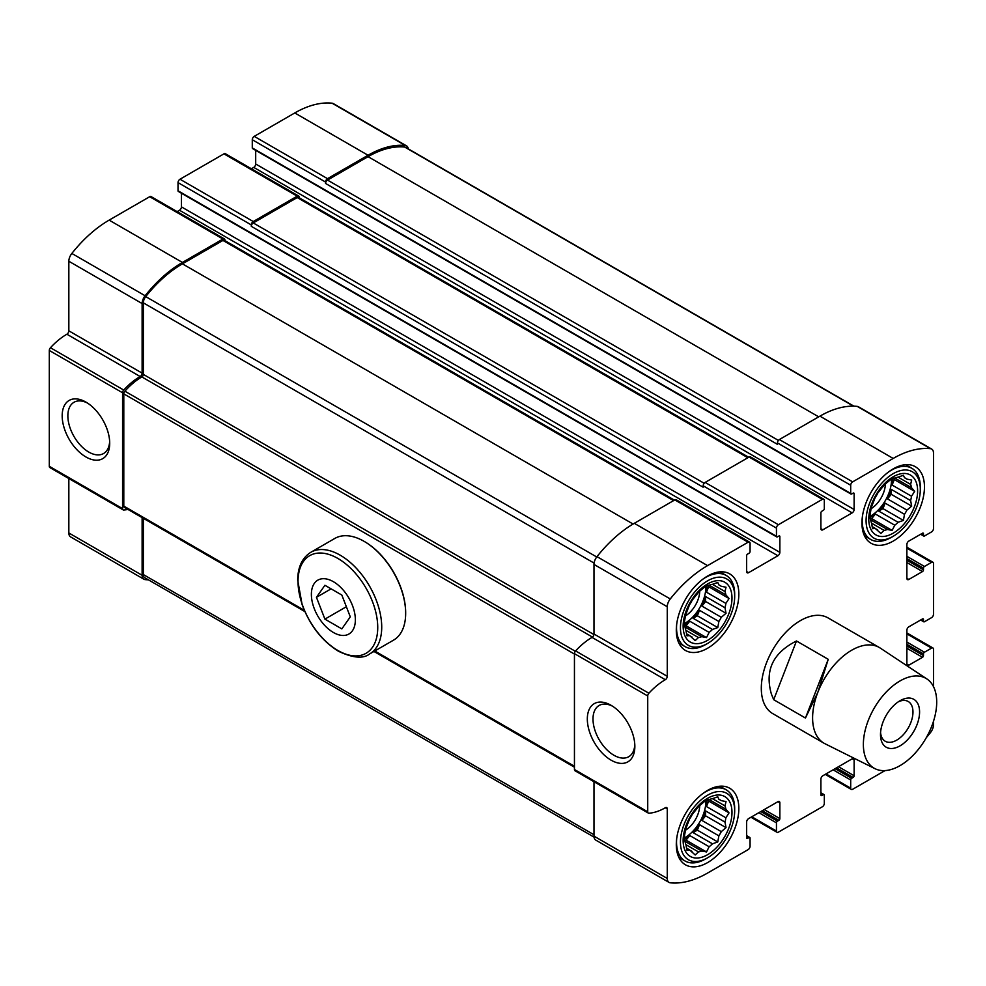<?xml version="1.0" encoding="UTF-8"?>
<svg xmlns="http://www.w3.org/2000/svg" width="986" height="986" viewBox="0 0 986 986"><rect width="100%" height="100%" fill="white"/><g stroke="black" fill="none" stroke-linecap="round" stroke-linejoin="round"><path stroke-width="1.48" d="M707.566 790.415A44.21 25.525 120 0 0 678.676 829.374A44.21 25.525 120 0 0 685.455 864.808A44.21 25.525 120 0 0 707.566 862.614A44.21 25.525 120 0 0 736.456 823.655A44.21 25.525 120 0 0 729.677 788.221A44.21 25.525 120 0 0 707.566 790.415M893.193 468.88A44.21 25.525 120 0 0 864.315 507.852A44.21 25.525 120 0 0 871.094 543.274A44.21 25.525 120 0 0 893.193 541.092A44.21 25.525 120 0 0 922.083 502.12A44.21 25.525 120 0 0 915.304 466.698A44.21 25.525 120 0 0 893.193 468.88M875.038 768.698L825.035 743.764A55.265 31.909 -60 0 1 824.037 743.222L772.753 713.617A55.265 31.909 -60 0 1 772.753 649.799A55.265 31.909 -60 0 1 828.018 617.889L879.315 647.494A55.265 31.909 -60 0 1 880.264 648.085L926.865 678.935A51.851 29.937 -60 0 1 925.965 738.255A51.851 29.937 -60 0 1 875.038 768.698A51.851 29.937 -60 0 1 863.366 744.455A51.851 29.937 -60 0 1 886.599 691.642A51.851 29.937 -60 0 1 926.865 678.935M933.495 686.65L933.495 649.244A2.761 1.59 120 0 0 932.929 647.987A2.761 1.59 120 0 0 931.548 648.122L924.461 652.214A1.38 0.801 120 0 0 923.488 653.903L923.488 655.591A1.38 0.801 120 0 1 922.514 657.292L908.833 665.18L906.873 664.059L906.873 630.214A2.761 1.59 120 0 1 908.833 626.825L922.514 618.925A1.38 0.801 120 0 1 923.488 619.491L923.488 621.192A1.38 0.801 120 0 0 924.461 621.747L931.548 617.655A2.761 1.59 120 0 0 933.495 614.278L933.495 563.511A2.761 1.59 120 0 0 932.929 562.242A2.761 1.59 120 0 0 931.548 562.377L924.461 566.469A1.38 0.801 120 0 0 923.488 568.158L923.488 569.859A1.38 0.801 120 0 1 922.514 571.547L908.833 579.448L906.873 578.314L906.873 544.469A2.761 1.59 120 0 1 908.833 541.092L922.514 533.192A1.38 0.801 120 0 1 923.488 533.759L923.488 535.447A1.38 0.801 120 0 0 924.461 536.014L931.548 531.922A2.761 1.59 120 0 0 933.495 528.533L933.495 453.03A8.64 4.992 120 0 0 931.708 449.086A8.64 4.992 120 0 0 930.501 448.692A103.629 59.826 120 0 0 893.193 458.453L852.656 481.858A2.761 1.59 120 0 0 850.696 485.248L850.696 493.419A1.38 0.801 120 0 0 851.67 493.986L853.136 493.136A1.38 0.801 120 0 1 854.122 493.703L854.122 509.503L255.694 163.996L255.694 150.365M822.854 529.802L820.894 528.681A2.761 1.59 120 0 0 821.474 529.938A2.761 1.59 120 0 0 822.854 529.802L852.163 512.88A2.761 1.59 120 0 0 854.122 509.503M820.894 528.681L820.894 512.88A1.38 0.801 120 0 1 821.88 511.192L823.347 510.341A1.38 0.801 120 0 0 824.321 508.653L824.321 500.469A2.761 1.59 120 0 0 823.741 499.212A2.761 1.59 120 0 0 822.361 499.347L778.398 524.725A2.761 1.59 120 0 0 776.45 528.114L776.45 536.285A1.38 0.801 120 0 0 777.424 536.852L778.891 536.014A1.38 0.801 120 0 1 779.864 536.569L779.864 552.37L181.436 206.875L181.436 193.231M748.596 572.669L746.648 571.547A2.761 1.59 120 0 0 747.215 572.817A2.761 1.59 120 0 0 748.596 572.669L777.905 555.747A2.761 1.59 120 0 0 779.864 552.37M746.648 571.547L746.648 555.747A1.38 0.801 120 0 1 747.622 554.058L749.089 553.208A1.38 0.801 120 0 0 750.063 551.519L750.063 543.348A2.761 1.59 120 0 0 749.496 542.078A2.761 1.59 120 0 0 748.115 542.214L707.566 565.619A103.629 59.826 120 0 0 670.258 598.946A8.64 4.992 120 0 0 667.263 606.747L667.263 676.322L593.991 634.023L593.991 564.436A8.64 4.992 120 0 1 596.986 556.634A103.629 59.826 120 0 1 634.294 523.319L674.831 499.902A2.761 1.59 120 0 1 676.211 499.766L749.496 542.078M747.622 838.359L746.648 837.792A1.38 0.801 120 0 0 747.622 838.359L749.089 837.508A1.38 0.801 120 0 1 750.063 838.075L750.063 846.259A2.761 1.59 120 0 1 748.115 849.636L707.566 873.054A103.629 59.826 120 0 1 670.258 882.803A8.64 4.992 120 0 1 669.05 882.421A8.64 4.992 120 0 1 667.263 878.464L667.263 808.877A2.761 1.59 120 0 0 666.696 807.62A2.761 1.59 120 0 0 665.303 807.756A56.991 32.908 120 0 1 648.874 813.203A2.761 1.59 120 0 1 648.295 813.068A2.761 1.59 120 0 1 647.728 811.811L647.728 695.968A2.761 1.59 120 0 1 648.874 693.232A56.991 32.908 120 0 1 665.303 679.711A2.761 1.59 120 0 0 667.263 676.322M746.648 837.792L746.648 822.004A2.761 1.59 120 0 1 748.596 818.614L777.905 801.692A2.761 1.59 120 0 1 779.297 801.556A2.761 1.59 120 0 1 779.864 802.826L779.864 818.614L764.236 809.592M821.88 795.492L820.894 794.926A1.38 0.801 120 0 0 821.88 795.492L823.347 794.642A1.38 0.801 120 0 1 824.321 795.209L824.321 803.38A2.761 1.59 120 0 1 822.361 806.77L778.398 832.147A2.761 1.59 120 0 1 777.017 832.295A2.761 1.59 120 0 1 776.45 831.025L776.45 822.842A1.38 0.801 120 0 1 777.424 821.153L778.891 820.303A1.38 0.801 120 0 0 779.864 818.614M820.894 794.926L820.894 779.125A2.761 1.59 120 0 1 822.854 775.748L852.163 758.826A2.761 1.59 120 0 1 853.543 758.69A2.761 1.59 120 0 1 854.122 759.947L854.122 775.748L838.482 766.714M885.046 770.584L852.656 789.281A2.761 1.59 120 0 1 851.275 789.416A2.761 1.59 120 0 1 850.696 788.159L850.696 779.975A1.38 0.801 120 0 1 851.67 778.287L853.136 777.436A1.38 0.801 120 0 0 854.122 775.748M926.359 737.577A103.629 59.826 120 0 0 930.501 732.549A8.64 4.992 120 0 0 933.495 724.747L933.495 721.284M906.873 664.059A2.761 1.59 120 0 0 907.453 665.316A2.761 1.59 120 0 0 908.833 665.18M906.873 578.314A2.761 1.59 120 0 0 907.453 579.583A2.761 1.59 120 0 0 908.833 579.448M707.566 576.058A44.21 25.525 120 0 0 678.676 615.017A44.21 25.525 120 0 0 685.455 650.452A44.21 25.525 120 0 0 707.566 648.258A44.21 25.525 120 0 0 736.456 609.299A44.21 25.525 120 0 0 729.677 573.864A44.21 25.525 120 0 0 707.566 576.058M408.29 148.886A8.64 4.992 120 0 0 406.565 145.891A8.64 4.992 120 0 0 405.357 145.509A103.629 59.826 120 0 0 368.049 155.258L327.5 178.663A2.761 1.59 120 0 0 325.553 182.053L325.553 183.458A2.761 1.59 120 0 1 327.5 180.081L368.049 156.663A101.903 58.827 120 0 1 404.728 147.074A6.914 3.993 120 0 1 405.702 147.382L853.938 406.17M406.565 145.891L333.293 103.579A8.64 4.992 120 0 0 332.085 103.197A103.629 59.826 120 0 0 294.777 112.946L254.228 136.364A2.761 1.59 120 0 0 252.28 139.741L252.28 147.925A1.38 0.801 120 0 0 252.564 148.553L850.98 494.048M299.177 197.755L299.177 197.286A2.761 1.59 120 0 0 298.598 196.017A2.761 1.59 120 0 0 297.217 196.152L253.254 221.542A2.761 1.59 120 0 0 251.294 224.919L251.294 226.336A2.761 1.59 120 0 1 253.254 222.947L297.217 197.557A2.761 1.59 120 0 1 298.598 197.422L748.682 457.27M298.598 196.017L225.326 153.705A2.761 1.59 120 0 0 223.945 153.853L179.982 179.23A2.761 1.59 120 0 0 178.022 182.62L178.022 190.791A1.38 0.801 120 0 0 178.306 191.432L776.734 536.926M224.919 240.621L224.919 240.153A2.761 1.59 120 0 0 224.352 238.883A2.761 1.59 120 0 0 222.959 239.019L182.422 262.436A103.629 59.826 120 0 0 145.115 295.751A8.64 4.992 120 0 0 142.12 303.552L142.12 373.127L68.835 330.828L68.835 261.253A8.64 4.992 120 0 1 71.842 253.451A103.629 59.826 120 0 1 109.138 220.124L149.687 196.719A2.761 1.59 120 0 1 151.068 196.584L224.352 238.883M142.12 373.127A2.761 1.59 120 0 1 140.16 376.516L66.888 334.217A2.761 1.59 120 0 0 68.835 330.828M140.16 376.516A56.991 32.908 120 0 0 123.731 390.049A2.761 1.59 120 0 0 122.572 392.773L122.572 508.616A2.761 1.59 120 0 0 123.151 509.885A2.761 1.59 120 0 0 123.731 510.008A56.991 32.908 120 0 0 127.946 509.429M66.888 334.217A56.991 32.908 120 0 0 50.459 347.738A2.761 1.59 120 0 0 49.3 350.474L49.3 466.304A2.761 1.59 120 0 0 49.867 467.574L123.151 509.885M85.942 456.974A33.598 19.4 -120 0 0 109.705 443.256A33.598 19.4 -120 0 0 85.942 402.103A33.598 19.4 -120 0 0 62.18 415.821A33.598 19.4 -120 0 0 85.942 456.974M142.12 517.601L142.12 575.269A8.64 4.992 120 0 0 143.907 579.226A8.64 4.992 120 0 0 145.115 579.608A103.629 59.826 120 0 0 148.405 579.83M68.835 478.53L68.835 532.97A8.64 4.992 120 0 0 70.635 536.914L143.907 579.226M931.708 449.086L858.436 406.774A8.64 4.992 120 0 0 857.228 406.392A103.629 59.826 120 0 0 819.921 416.141L779.371 439.546A2.761 1.59 120 0 0 777.424 442.936L777.424 444.341L325.553 183.458M852.163 512.88L253.735 167.386A2.761 1.59 120 0 0 255.694 163.996M253.735 167.386L251.381 168.754M823.741 499.212L750.469 456.9A2.761 1.59 120 0 0 749.089 457.036L705.126 482.425A2.761 1.59 120 0 0 703.166 485.802L703.166 487.22L251.294 226.336M777.905 555.747L179.489 210.252A2.761 1.59 120 0 0 181.436 206.875M179.489 210.252L177.123 211.62M665.303 679.711L592.031 637.4A2.761 1.59 120 0 0 593.991 634.023M592.031 637.4A56.991 32.908 120 0 0 575.602 650.933A2.761 1.59 120 0 0 574.444 653.656L574.444 769.499A2.761 1.59 120 0 0 575.023 770.769L648.295 813.068M611.086 760.169A33.598 19.4 -120 0 0 634.848 746.451A33.598 19.4 -120 0 0 611.086 705.298A33.598 19.4 -120 0 0 587.323 719.016A33.598 19.4 -120 0 0 611.086 760.169M593.991 781.713L593.991 836.153A8.64 4.992 120 0 0 595.778 840.109L669.05 882.421M143.34 518.316L143.34 574.567A6.914 3.993 120 0 0 144.769 577.734L594.053 837.114M592.475 637.092L141.873 376.935A55.265 31.909 120 0 0 124.902 391.208A2.761 1.59 120 0 0 123.792 393.882L123.792 506.089A2.761 1.59 120 0 0 124.372 507.359L304.859 611.566M141.873 376.935A2.071 1.196 120 0 0 143.34 374.397L143.34 302.85A6.914 3.993 120 0 1 145.731 296.613A101.903 58.827 120 0 1 182.422 263.841L222.959 240.436A2.761 1.59 120 0 1 224.352 240.301L674.424 500.149M612.553 706.198A29.592 17.082 -120 0 0 599.131 705.471A29.592 17.082 -120 0 0 594.595 729.184A29.592 17.082 -120 0 0 613.921 755.251A29.592 17.082 -120 0 0 628.723 756.718A29.592 17.082 -120 0 0 634.799 744.738M87.397 403.003A29.592 17.082 -120 0 0 73.987 402.276A29.592 17.082 -120 0 0 69.451 425.989A29.592 17.082 -120 0 0 88.777 452.069A29.592 17.082 -120 0 0 103.567 453.523A29.592 17.082 -120 0 0 109.656 441.543M705.606 644.597L707.566 643.464A38.343 22.136 -60 0 1 680.451 627.811A38.343 22.136 -60 0 1 707.566 580.853A38.343 22.136 -60 0 1 734.681 596.505A38.343 22.136 -60 0 1 707.566 643.464L705.606 644.597A41.104 23.738 -60 0 1 685.06 646.631A41.104 23.738 -60 0 1 676.704 624.163M702.525 579.435A41.104 23.738 -60 0 1 726.164 575.43A41.104 23.738 -60 0 1 734.681 594.25L734.681 596.505M707.566 640.358A34.547 19.942 -60 0 1 686.416 610.272A34.547 19.942 -60 0 1 728.716 585.844A34.547 19.942 -60 0 1 707.566 640.358M692.234 600.055A16.984 9.811 -60 0 1 689.424 604.923M699.74 591.181A20.731 11.968 -60 0 1 685.492 615.88M705.828 586.004A29.358 16.947 -60 0 1 685.097 623.164A29.358 16.947 -60 0 1 684.05 623.731M684.013 624.791A29.358 16.947 120 0 0 686.071 623.719A29.358 16.947 120 0 0 689.769 621.205L709.144 632.396A29.358 16.947 -60 0 0 712.471 629.45L693.084 618.259A29.358 16.947 120 0 0 699.481 610.297L718.868 621.488A29.358 16.947 -60 0 0 721.296 617.285L701.921 606.094A29.358 16.947 120 0 0 705.606 596.567L724.993 607.758A29.358 16.947 -60 0 0 725.881 603.407L706.506 592.216A29.358 16.947 120 0 0 706.728 585.45M692.036 636.981A29.358 16.947 -60 0 1 690.767 636.364A29.358 16.947 -60 0 1 689.608 635.576L695.204 640.617L698.433 637.548A29.358 16.947 -60 0 0 701.761 636.66L685.023 626.997A29.358 16.947 -60 0 0 685.911 630.325L686.946 635.847L689.608 635.576L686.527 633.801M698.433 637.548L685.911 630.325M685.023 626.997L683.927 624.569L685.023 618.468A29.358 16.947 -60 0 1 685.911 614.118L689.608 604.603A29.358 16.947 -60 0 1 692.036 600.388L698.433 592.426A29.358 16.947 -60 0 1 701.761 589.48L706.494 585.487L709.144 585.216A29.358 16.947 -60 0 1 712.471 584.328L724.993 591.551A29.358 16.947 -60 0 1 725.881 594.878L709.144 585.216M718.868 584.895L721.296 586.3A29.358 16.947 -60 0 0 720.125 585.511A29.358 16.947 -60 0 0 718.868 584.895L717.771 582.467L712.471 584.328M701.761 636.66L706.494 637.597L709.144 632.396M712.471 629.45L717.771 627.589L718.868 621.488M721.296 617.285L726.029 613.28L724.993 607.758M725.881 603.407L729.048 598.514L725.881 594.878M724.993 591.551L726.029 587.225L721.296 586.3M893.193 536.298A38.343 22.136 -60 0 1 866.09 520.633A38.343 22.136 -60 0 1 893.193 473.674A38.343 22.136 -60 0 1 920.308 489.327A38.343 22.136 -60 0 1 893.193 536.285A38.343 22.136 -60 0 1 893.193 536.298L891.245 537.419A41.104 23.738 -60 0 1 870.687 539.453A41.104 23.738 -60 0 1 862.343 516.984M888.164 472.257A41.104 23.738 -60 0 1 911.791 468.264A41.104 23.738 -60 0 1 920.308 487.072L920.308 489.327M705.606 858.942L707.566 857.82A38.343 22.136 -60 0 1 680.451 842.167A38.343 22.136 -60 0 1 707.566 795.209A38.343 22.136 -60 0 1 734.681 810.862A38.343 22.136 -60 0 1 707.566 857.82L705.606 858.942A41.104 23.738 -60 0 1 685.06 860.988A41.104 23.738 -60 0 1 676.704 838.519M702.525 793.792A41.104 23.738 -60 0 1 726.164 789.786A41.104 23.738 -60 0 1 734.681 808.606L734.681 810.862M893.193 533.192A34.547 19.942 -60 0 1 872.043 503.094A34.547 19.942 -60 0 1 914.355 478.666A34.547 19.942 -60 0 1 893.193 533.192M877.86 492.889A16.984 9.811 -60 0 1 875.05 497.757M885.379 484.003A20.731 11.968 -60 0 1 871.119 508.702M891.467 478.839A29.358 16.947 -60 0 1 870.724 515.986A29.358 16.947 -60 0 1 869.689 516.553M869.652 517.613A29.358 16.947 120 0 0 871.698 516.553A29.358 16.947 120 0 0 875.395 514.039L894.783 525.218A29.358 16.947 -60 0 0 898.098 522.272L878.723 511.093A29.358 16.947 120 0 0 885.12 503.131L904.495 514.322A29.358 16.947 -60 0 0 906.923 510.107L887.548 498.916A29.358 16.947 120 0 0 891.245 489.389L910.62 500.58A29.358 16.947 -60 0 0 911.508 496.229L892.133 485.05A29.358 16.947 120 0 0 892.367 478.272M877.663 529.802A29.358 16.947 -60 0 1 876.406 529.186A29.358 16.947 -60 0 1 875.235 528.397L880.843 533.438L884.072 530.382A29.358 16.947 -60 0 0 887.388 529.482L870.65 519.832A29.358 16.947 -60 0 0 871.538 523.147L872.585 528.669L875.235 528.397L872.154 526.623M884.072 530.382L871.538 523.147M870.65 519.819L869.566 517.391L870.65 511.29A29.358 16.947 -60 0 1 871.538 506.94L875.235 497.425A29.358 16.947 -60 0 1 877.663 493.21L884.072 485.248A29.358 16.947 -60 0 1 887.388 482.302L892.12 478.309L894.783 478.037A29.358 16.947 -60 0 1 898.098 477.15L910.62 484.385A29.358 16.947 -60 0 1 911.508 487.7L894.783 478.037M904.495 477.717L906.923 479.122A29.358 16.947 -60 0 0 905.764 478.333A29.358 16.947 -60 0 0 904.495 477.717L903.41 475.289L898.098 477.15M887.388 529.482L892.12 530.419L894.783 525.218M898.098 522.272L903.41 520.411L904.495 514.322M906.923 510.107L911.668 506.114L910.62 500.58M911.508 496.229L914.688 491.336L911.508 487.7M910.62 484.385L911.668 480.059L906.923 479.122M707.566 854.714A34.547 19.942 -60 0 1 686.416 824.616A34.547 19.942 -60 0 1 728.716 800.201A34.547 19.942 -60 0 1 707.566 854.714M692.234 814.411A16.984 9.811 -60 0 1 689.424 819.28M699.74 805.537A20.731 11.968 -60 0 1 685.492 830.224M705.828 800.361A29.358 16.947 -60 0 1 685.097 837.508A29.358 16.947 -60 0 1 684.05 838.088M684.013 839.148A29.358 16.947 120 0 0 686.071 838.075A29.358 16.947 120 0 0 689.769 835.561L709.144 846.752A29.358 16.947 -60 0 0 712.471 843.806L693.084 832.615A29.358 16.947 120 0 0 699.481 824.653L718.868 835.845A29.358 16.947 -60 0 0 721.296 831.629L701.921 820.438A29.358 16.947 120 0 0 705.606 810.923L724.993 822.114A29.358 16.947 -60 0 0 725.881 817.764L706.506 806.573A29.358 16.947 120 0 0 706.728 799.806M692.036 851.337A29.358 16.947 -60 0 1 690.767 850.721A29.358 16.947 -60 0 1 689.608 849.932L695.204 854.973L698.433 851.904A29.358 16.947 -60 0 0 701.761 851.017L685.023 841.354A29.358 16.947 -60 0 0 685.911 844.669L686.946 850.203L689.608 849.932L686.527 848.145M698.433 851.904L685.911 844.669M685.023 841.354L683.927 838.913L685.023 832.825A29.358 16.947 -60 0 1 685.911 828.474L689.608 818.947A29.358 16.947 -60 0 1 692.036 814.732L698.433 806.782A29.358 16.947 -60 0 1 701.761 803.837L706.494 799.831L709.144 799.572A29.358 16.947 -60 0 1 712.471 798.672L724.993 805.907A29.358 16.947 -60 0 1 725.881 809.223L709.144 799.572M718.868 799.252L721.296 800.657A29.358 16.947 -60 0 0 720.125 799.868A29.358 16.947 -60 0 0 718.868 799.252L717.771 796.811L712.471 798.672M701.761 851.017L706.494 851.941L709.144 846.752M712.471 843.806L717.771 841.945L718.868 835.845M721.296 831.629L726.029 827.636L724.993 822.114M725.881 817.764L729.048 812.858L725.881 809.223M724.993 805.907L726.029 801.581L721.296 800.657M701.921 606.094L705.606 601.497L705.606 596.567M705.606 601.497L726.029 613.28M693.084 618.259L697.348 615.794L699.481 610.297M697.348 615.794L717.771 627.589M684.383 625.654L686.071 625.802L689.769 621.205M686.071 625.802L706.494 637.597M706.506 592.216L708.638 586.719L707.652 585.327M708.638 586.719L729.048 598.514M701.921 820.438L705.606 815.841L705.606 810.923M705.606 815.841L726.029 827.636M693.084 832.615L697.348 830.15L699.481 824.653M697.348 830.15L717.771 841.945M684.383 839.998L686.071 840.158L689.769 835.561M686.071 840.158L706.494 851.941M706.506 806.573L708.638 801.076L707.652 799.683M708.638 801.076L729.048 812.858M887.548 498.916L891.245 494.319L891.245 489.389M891.245 494.319L911.668 506.114M878.723 511.093L882.988 508.628L885.12 503.131M882.988 508.628L903.41 520.411M870.009 518.476L871.698 518.624L875.395 514.039M871.698 518.624L892.12 530.419M892.133 485.05L894.265 479.553L893.291 478.161M894.265 479.553L914.688 491.336M824.037 743.222A55.265 31.909 -60 0 1 812.6 717.919A55.265 31.909 -60 0 1 817.825 692.345A55.265 31.909 -60 0 1 879.315 647.494M805.451 718.03L817.825 692.345L828.24 659.314L796.491 640.986C772.95 652.781 764.594 670.505 771.422 694.156L773.702 699.703L805.451 718.03L828.24 659.314M900.033 700.726A27.633 15.949 -60 0 1 919.581 712.003A27.633 15.949 -60 0 1 900.033 745.847A27.633 15.949 -60 0 1 880.498 734.57A27.633 15.949 -60 0 1 900.033 700.726L900.033 700.726M796.491 640.986L773.702 699.703M898.308 701.81A22.961 13.262 -60 0 1 908.217 701.49A22.961 13.262 -60 0 1 908.217 728.001A22.961 13.262 -60 0 1 885.255 741.262A22.961 13.262 -60 0 1 880.572 732.524M333.367 632.47A31.084 17.945 60 0 1 314.324 583.404A31.084 17.945 60 0 1 352.409 605.379A31.084 17.945 60 0 1 333.367 632.47M350.289 616.854L341.834 628.895L324.912 619.122L316.444 597.319L324.912 585.277L341.834 595.051L350.289 616.854M310.836 552.283L334.784 538.455A58.729 33.906 60 0 1 364.142 541.363A58.729 33.906 60 0 1 405.665 613.292A58.729 33.906 60 0 1 393.5 640.173L369.565 653.989A58.729 33.906 60 0 0 369.565 586.189A58.729 33.906 60 0 0 310.836 552.283C302.271 557.669 297.871 566.913 297.673 580.027L302.135 604.689C309.986 625.568 322.102 641.097 338.469 651.253C352.889 658.044 363.255 658.956 369.565 653.989M364.389 541.511A58.026 33.499 60 0 1 364.635 541.647A58.026 33.499 60 0 1 405.665 612.725A58.026 33.499 60 0 1 405.665 613.009M346.357 606.735L324.912 619.122M331.099 588.852L316.444 597.319M405.357 145.509L332.085 103.197M368.049 155.258L294.777 112.946M327.5 178.663L254.228 136.364M325.553 182.053L252.28 139.741M297.217 196.152L223.945 153.853M253.254 221.542L179.982 179.23M251.294 224.919L178.022 182.62M222.959 239.019L149.687 196.719M182.422 262.436L109.138 220.124M145.115 295.751L71.842 253.451M142.12 303.552L68.835 261.253M123.731 390.049L50.459 347.738M122.572 392.773L49.3 350.474M122.572 508.616L49.3 466.304M142.12 575.269L68.835 532.97M930.501 448.692L857.228 406.392M893.193 458.453L819.921 416.141M852.656 481.858L779.371 439.546M850.696 485.248L777.424 442.936M850.696 493.419L252.28 147.925M854.122 493.703L853.136 493.136M822.361 499.347L749.089 457.036M778.398 524.725L705.126 482.425M776.45 528.114L703.166 485.802M776.45 536.285L178.022 190.791M779.864 536.569L778.891 536.014M748.115 542.214L674.831 499.902M707.566 565.619L634.294 523.319M670.258 598.946L596.986 556.634M667.263 606.747L593.991 564.436M648.874 693.232L575.602 650.933M647.728 695.968L574.444 653.656M647.728 811.811L574.444 769.499M667.263 808.877L665.303 807.756M667.263 878.464L593.991 836.153M749.089 837.508L746.648 836.103M779.864 802.826L777.905 801.692M778.891 820.303L762.277 810.714M777.424 821.153L760.81 811.564M776.45 822.842L758.863 812.686M776.45 831.025L751.776 816.778M823.347 794.642L820.894 793.237M854.122 759.947L852.163 758.826M853.136 777.436L836.535 767.847M851.67 778.287L835.068 768.698M850.696 779.975L833.108 769.819M850.696 788.159L826.034 773.911M931.548 648.122L906.873 633.875M924.461 652.214L906.873 642.059M923.488 653.903L906.873 644.314M923.488 655.591L906.873 646.003M922.514 657.292L906.873 648.258M923.488 619.491L922.514 618.925M923.488 621.192L921.047 619.775M931.548 562.377L906.873 548.142M924.461 566.469L906.873 556.314M923.488 568.158L906.873 558.569M923.488 569.859L906.873 560.27M922.514 571.547L906.873 562.525M923.488 533.759L922.514 533.192M923.488 535.447L921.047 534.03M778.41 440.409L327.5 180.081M818.7 416.844L368.049 156.663M853.482 406.158L404.728 147.074M593.991 834.748L143.34 574.567M574.444 766.27L374.766 650.994M304.317 610.322L123.792 506.089M574.444 654.063L123.792 393.882M575.331 651.265L124.902 391.208M593.942 634.553L143.34 374.397M594.09 563.092L143.34 302.85M596.715 556.979L145.731 296.613M633.074 524.022L182.422 263.841M673.611 500.617L222.959 240.436M704.152 483.276L253.254 222.947M747.869 457.738L297.217 197.557M337.89 650.489A56.362 32.538 60 0 1 303.368 561.539A56.362 32.538 60 0 1 372.4 601.398A56.362 32.538 60 0 1 337.89 650.489M749.779 837.447L746.648 835.635M777.017 832.295L750.962 817.246M824.037 794.568L820.894 792.769M851.275 789.416L825.22 774.38M932.929 647.987L906.873 632.938M923.771 621.821L920.641 620.009M932.929 562.242L906.873 547.205M923.771 536.076L920.641 534.264M574.444 767.207L373.953 651.463M726.164 575.43L719.977 571.855M685.06 646.631L678.873 643.057M911.791 468.264L905.604 464.689M870.687 539.453L864.5 535.879M893.193 536.285L891.245 537.419M726.164 789.786L719.977 786.212M685.06 860.988L678.873 857.413"/></g></svg>
